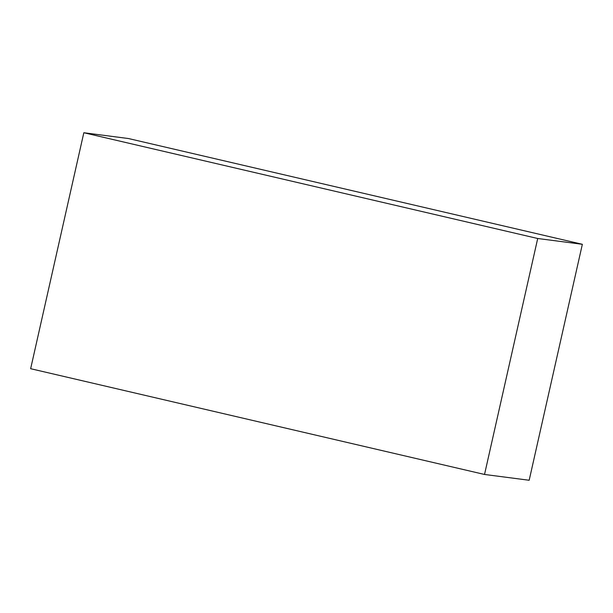 <?xml version="1.0" encoding="UTF-8"?>
<svg xmlns="http://www.w3.org/2000/svg" width="613" height="613" viewBox="0 0 613 613"><rect width="100%" height="100%" fill="white"/><g stroke="black" fill="none" stroke-linecap="round" stroke-linejoin="round"><path stroke-width="0.92" d="M582.35 244.296L128.469 138.538L83.828 132.737L537.708 238.495L484.531 474.462L529.172 480.263L582.35 244.296L537.708 238.495M83.828 132.737L30.65 368.704L484.531 474.462"/></g></svg>
